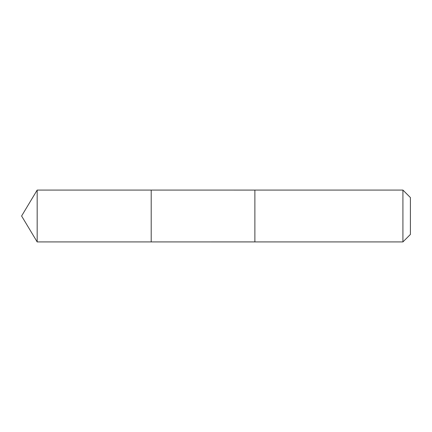 <?xml version="1.0" encoding="UTF-8"?>
<svg xmlns="http://www.w3.org/2000/svg" width="432" height="432" viewBox="0 0 432 432"><rect width="100%" height="100%" fill="white"/><g stroke="black" fill="none" stroke-linecap="round" stroke-linejoin="round"><path stroke-width="0.65" d="M151.2 241.92L151.2 190.08L37.174 190.08L37.174 241.92L151.2 241.92L151.2 190.08L254.88 190.085L254.88 241.915L37.174 241.92L21.6 216L37.174 241.92M254.88 241.553L254.88 241.92L402.916 241.92L402.916 190.08L254.88 190.08L254.88 241.553M402.916 190.08L410.4 197.564L410.4 234.436L402.916 241.92M21.6 216L37.174 190.08"/></g></svg>
